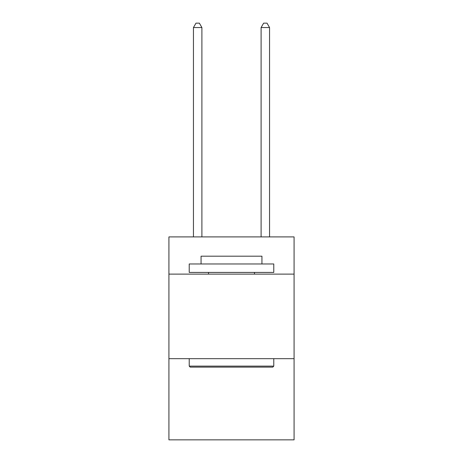 <?xml version="1.0" encoding="UTF-8"?>
<svg xmlns="http://www.w3.org/2000/svg" width="463" height="463" viewBox="0 0 463 463"><rect width="100%" height="100%" fill="white"/><g stroke="black" fill="none" stroke-linecap="round" stroke-linejoin="round"><path stroke-width="0.69" d="M294.074 274.119L294.074 236.911L168.926 236.911L168.926 274.119L294.074 274.119L294.074 439.85L168.926 439.85L168.926 274.119M294.074 358.675L168.926 358.675M190.235 367.13L189.222 366.117L273.778 366.117L272.765 367.13L190.235 367.13M273.778 263.968L273.778 272.423L189.222 272.423L189.222 263.968L273.778 263.968M201.058 263.968L201.058 256.189L261.942 256.189L261.942 263.968M273.778 358.675L273.778 366.117M189.222 358.675L189.222 366.117M254.5 272.423L254.5 274.119M208.5 272.423L208.5 274.119M201.903 236.911L201.903 27.549L193.447 27.549L193.447 236.911M193.447 27.549L195.988 23.15L199.368 23.15L201.903 27.549M269.553 236.911L269.553 27.549L261.097 27.549L261.097 236.911M261.097 27.549L263.632 23.15L267.012 23.15L269.553 27.549"/></g></svg>
